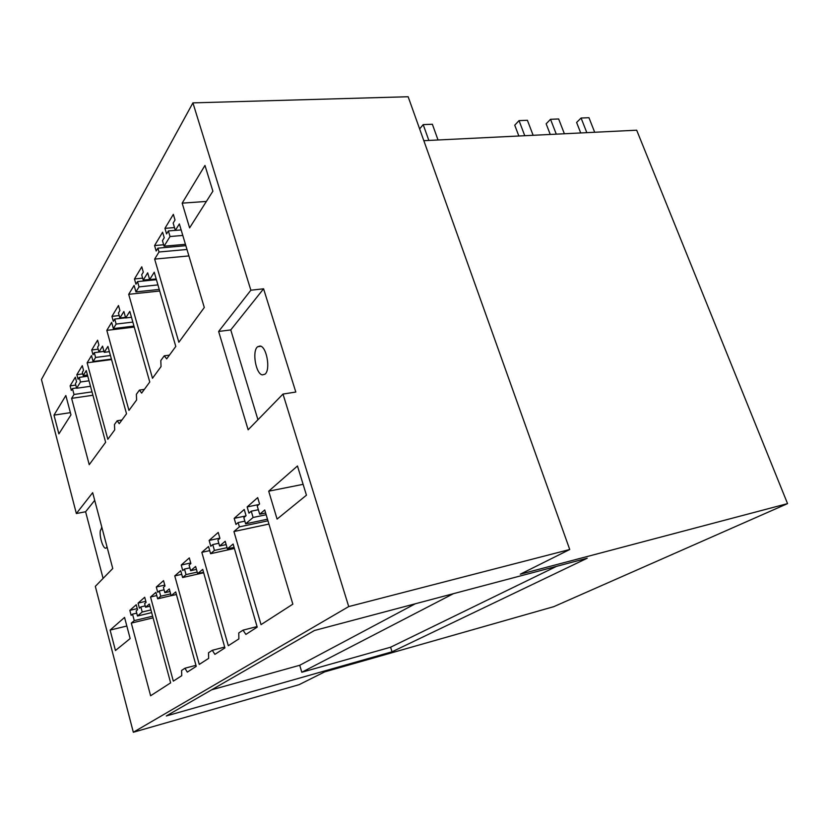 <?xml version="1.0" encoding="UTF-8"?>
<svg xmlns="http://www.w3.org/2000/svg" width="829" height="829" viewBox="0 0 829 829"><rect width="100%" height="100%" fill="white"/><g stroke="black" fill="none" stroke-linecap="round" stroke-linejoin="round"><path stroke-width="1.24" d="M787.55 503.617L520.301 574.196L569.741 549.503L348.729 606.579L133.324 732.256L299.114 684.661L324.709 671.873L553.782 606.662L787.55 503.617L636.682 130.194L423.837 140.681M587.212 558.228L314.46 630.496L166.297 715.966L392.024 651.801L587.212 558.228M133.324 732.256L95.325 586.362L112.754 568.507L92.672 492.664L76.361 513.534L41.45 379.495L192.919 102.879L408.148 96.744L569.741 549.503M192.919 102.879L250.866 290.212L218.638 331.455L248.14 429.785L282.99 394.065L348.729 606.579M250.866 290.212L263.581 288.813L230.763 329.921L257.943 419.733M282.99 394.065L295.808 392.044L263.581 288.813M238.13 522.571L239.384 526.861L233.933 531.534L261.031 624.641L292.844 604.154L264.731 509.97L259.695 514.239L257.239 506.001L259.581 503.97L257.695 497.618L247.135 506.933L248.98 513.161L251.249 511.192L253.104 517.472L245.653 523.824L243.83 517.628L246.058 515.7L244.234 509.493L234.182 518.353L235.964 524.446L238.13 522.571L244.866 521.161M159.013 251.995L154.65 259.104L178.857 342.263L204.297 307.497L179.354 223.913L175.333 230.41L173.157 223.084L175.023 220.017L173.344 214.369L164.93 228.358L166.567 233.913L168.38 230.928L170.028 236.524L164.08 246.192L162.453 240.669L164.235 237.747L162.608 232.213L154.577 245.56L156.163 251L157.893 248.161L159.013 251.995L186.981 249.477M277.083 519.078L306.45 495.193L297.466 465.981L268.7 491.182L277.083 519.078M174.764 575.906L180.732 570.704L182.639 577.533L186.059 574.621L184.504 569.067L182.763 570.58L181.23 565.046L189.313 557.917L190.888 563.533L189.095 565.088L190.67 570.694L195.623 566.466L197.634 573.627L202.722 569.388L224.918 647.905L214.887 654.361L212.297 650.299L208.525 652.775L208.67 658.361L199.261 664.423L174.764 575.906L181.748 574.331M125.687 317.963L123.873 311.507L119.873 318.015L118.454 312.947L119.904 310.574L118.485 305.518L111.946 316.377L113.335 321.372L114.744 319.051L116.143 324.066L113.376 328.574L111.656 322.398L106.817 330.367L128.961 410.407L136.609 399.972L136.37 394.303L139.427 390.086L141.645 393.091L149.759 382.003L129.801 311.372L125.687 317.963L131.469 317.289M201.83 552.342L208.535 546.508L210.587 553.71L214.431 550.435L212.752 544.58L210.794 546.27L209.126 540.446L218.224 532.425L219.923 538.353L217.913 540.104L219.612 546.021L225.187 541.264L227.374 548.829L233.115 544.042L257.208 627.107L245.881 634.403L243.021 630.164L238.773 632.941L238.876 638.91L228.296 645.729L201.83 552.342L209.706 550.622M149.645 279.601L147.686 272.824L143.21 280.098L141.686 274.793L143.303 272.14L141.769 266.824L134.464 278.958L135.956 284.202L137.531 281.611L139.034 286.875L135.946 291.901L134.101 285.425L128.702 294.316L152.495 378.273L161.033 366.605L160.816 360.542L164.246 355.828L166.681 358.895L175.789 346.449L154.246 272.223L149.645 279.601L156.194 278.927M104.236 352.325L102.547 346.159L98.941 352.004L97.625 347.175L98.92 345.04L97.594 340.201L91.708 349.983L93.014 354.75L94.278 352.667L95.594 357.465L93.097 361.517L91.491 355.61L87.128 362.801L107.832 439.277L114.713 429.888L114.454 424.541L117.2 420.759L119.231 423.702L126.516 413.754L107.925 346.408L104.236 352.325L109.376 351.662M171.157 595.719L169.292 588.922L164.857 592.694L163.406 587.367L165.002 585.979L163.541 580.642L156.298 587.025L157.728 592.279L159.292 590.932L160.733 596.206L157.665 598.818L155.904 592.331L150.546 596.994L173.323 681.127L181.748 675.697L181.582 670.443L184.95 668.236L187.302 672.122L196.245 666.361L175.707 591.927L171.157 595.719L176.411 594.486M182.173 203.146L189.603 227.882L212.887 191.188L204.97 165.437L182.173 203.146L206.39 201.437M142.215 611.999L140.847 606.921L139.417 608.165L138.06 603.118L144.712 597.253L146.091 602.372L144.619 603.647L145.583 607.232L149.334 604.02L170.629 682.858L150.609 695.759L131.314 623.107L134.257 620.62L132.526 614.134L131.148 615.336L129.832 610.372L136.215 604.735L137.562 609.771L136.153 610.994L137.5 616.02L142.215 611.999L150.919 609.926M74.019 394.469L71.615 398.355L89.231 464.686L105.635 442.282L86.257 370.594L83.201 375.568L82.33 372.304L83.522 370.335L82.268 365.672L76.838 374.687L78.071 379.288L79.242 377.371L80.486 381.993L76.631 388.252L75.408 383.672L76.558 381.775L75.335 377.185L70.113 385.868L71.315 390.397L72.444 388.542L74.019 394.469L92.009 391.868M58.88 433.888L70.962 414.863L65.843 395.526L53.989 415.132L58.88 433.888M115.449 650.527L130.153 638.568L124.557 617.429L110.112 630.081L115.449 650.527M392.024 651.801L390.583 647.221L556.611 566.331M268.7 491.182L303.113 484.333M218.638 331.455L230.763 329.921M262.378 374.895L264.99 374.19C270.782 370.024 266.689 346.501 260.088 346.014L257.601 346.75C251.861 350.957 255.778 374.045 262.378 374.895M154.65 259.104L188.908 255.923M157.893 248.161L185.851 245.685M154.577 245.56L163.655 244.762M164.08 246.192L185.437 244.317M170.028 236.524L182.794 235.446M168.38 230.928L175.323 230.369M164.93 228.358L174.494 227.581M175.333 230.41L181.147 229.934M233.933 531.534L268.938 524.063M239.384 526.861L267.964 520.809M234.182 518.353L245.767 515.949M245.653 523.824L267.487 519.213M253.104 517.472L266.15 514.736M251.249 511.192L258.358 509.731M247.135 506.933L258.938 504.519M259.695 514.239L265.632 512.996M211.623 689.821L299.725 665.272L415.35 603.761M453.442 593.668L301.797 672.257L299.725 665.272M301.797 672.257L390.583 647.221M103.097 578.404L85.605 511.752L76.361 513.534M53.989 415.132L70.372 412.655M110.112 630.081L126.837 626.03M94.703 500.353L85.605 511.752M71.615 398.355L92.921 395.246M72.444 388.542L76.558 387.962M70.113 385.868L75.781 385.07M76.631 388.252L90.506 386.283M80.486 381.993L89.024 380.801M79.242 377.371L87.77 376.19M76.838 374.687L82.745 373.879M83.201 375.568L87.449 374.988M138.06 603.118L145.8 601.294M145.583 607.232L149.925 606.206M131.314 623.107L153.064 617.854M134.257 620.62L152.619 616.196M132.526 614.134L136.723 613.139M129.832 610.372L137.262 608.61M137.5 616.02L151.655 612.621M140.847 606.921L145.22 605.885M101.926 527.627L100.319 530.674C99.19 537.368 103.78 550.601 106.309 547.845L106.993 546.736M227.374 548.829L234.068 547.358M164.246 355.828L169.427 355.133M128.702 294.316L159.707 291.02M135.946 291.901L159.241 289.435M139.034 286.875L157.924 284.907M137.531 281.611L156.412 279.694M134.464 278.958L142.64 278.14M143.21 280.098L149.603 279.456M243.021 630.164L257.052 626.558M210.587 553.71L234.389 548.466M214.431 550.435L227.042 547.668M212.752 544.58L218.815 543.264M209.126 540.446L219.861 538.135M219.612 546.021L226.151 544.591M197.634 573.627L203.54 572.29M139.427 390.086L144.381 389.361M106.817 330.367L134.236 327.072M113.376 328.574L133.966 326.098M116.143 324.066L132.827 322.098M114.744 319.051L125.645 317.787M111.946 316.377L119.179 315.548M119.873 318.015L125.521 317.352M212.297 650.299L224.68 647.066M182.639 577.533L203.675 572.746M186.059 574.621L197.198 572.093M184.504 569.067L189.872 567.865M181.23 565.046L190.722 562.943M190.67 570.694L196.442 569.388M117.2 420.759L121.936 420.002M87.128 362.801L111.563 359.568M93.097 361.517L111.428 359.092M95.594 357.465L110.444 355.517M94.278 352.667L103.988 351.413M91.708 349.983L98.164 349.154M98.941 352.004L103.977 351.361M184.95 668.236L195.955 665.304M150.546 596.994L156.774 595.543M157.665 598.818L171.147 595.657M160.733 596.206L170.66 593.896M159.292 590.932L164.069 589.823M156.298 587.025L164.753 585.087M164.857 592.694L169.997 591.502M419.629 128.909L423.194 124.619L432.365 124.246L438.033 139.987M428.852 140.433L423.194 124.619M533.13 135.293L527.399 120.278L519.037 120.619L514.747 125.189L518.84 135.997M550.249 134.453L546.156 123.801L550.539 119.303L558.653 118.972L564.383 133.759M556.28 134.153L550.539 119.303M580.714 132.951L576.611 122.464L581.088 118.029L588.953 117.708L594.694 132.267M586.828 132.65L581.088 118.029M519.037 120.619L524.757 135.707M260.938 346.294L257.601 346.75M101.387 527.897L101.967 527.783"/></g></svg>

